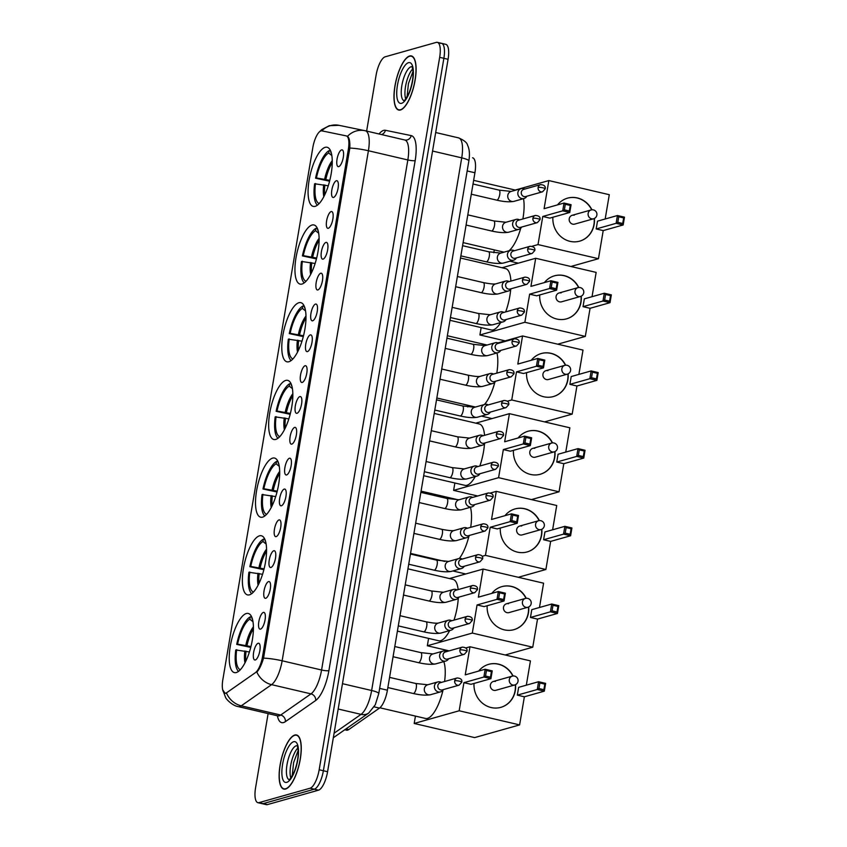 <?xml version="1.0" encoding="UTF-8"?>
<svg xmlns="http://www.w3.org/2000/svg" width="847" height="847" viewBox="0 0 847 847"><rect width="100%" height="100%" fill="white"/><g stroke="black" fill="none" stroke-linecap="round" stroke-linejoin="round"><path stroke-width="1.27" d="M288.901 361.733A30.365 10.185 -76.8 0 0 304.401 331.833A30.365 10.185 -76.8 0 0 300.801 302.654A30.365 10.185 -76.8 0 0 298.875 302.728A30.365 10.185 -76.8 0 0 283.374 332.627A30.365 10.185 -76.8 0 0 286.974 361.807A30.365 10.185 -76.8 0 0 288.901 361.733M249.473 594.827A30.365 10.185 -76.8 0 0 264.973 564.928A30.365 10.185 -76.8 0 0 261.374 535.759A30.365 10.185 -76.8 0 0 259.457 535.833A30.365 10.185 -76.8 0 0 243.957 565.722A30.365 10.185 -76.8 0 0 247.546 594.901A30.365 10.185 -76.8 0 0 249.473 594.827M262.612 517.125A30.365 10.185 -76.8 0 0 278.112 487.237A30.365 10.185 -76.8 0 0 274.523 458.058A30.365 10.185 -76.8 0 0 272.596 458.132A30.365 10.185 -76.8 0 0 257.096 488.02A30.365 10.185 -76.8 0 0 260.696 517.199A30.365 10.185 -76.8 0 0 262.612 517.125M275.762 439.424A30.365 10.185 -76.8 0 0 291.262 409.535A30.365 10.185 -76.8 0 0 287.662 380.356A30.365 10.185 -76.8 0 0 285.735 380.43A30.365 10.185 -76.8 0 0 270.235 410.329A30.365 10.185 -76.8 0 0 273.835 439.498A30.365 10.185 -76.8 0 0 275.762 439.424M302.04 284.031A30.365 10.185 -76.8 0 0 317.54 254.132A30.365 10.185 -76.8 0 0 313.941 224.963A30.365 10.185 -76.8 0 0 312.024 225.037A30.365 10.185 -76.8 0 0 296.524 254.926A30.365 10.185 -76.8 0 0 300.113 284.105A30.365 10.185 -76.8 0 0 302.04 284.031M315.179 206.329A30.365 10.185 -76.8 0 0 330.679 176.441A30.365 10.185 -76.8 0 0 327.09 147.262A30.365 10.185 -76.8 0 0 325.163 147.336A30.365 10.185 -76.8 0 0 309.663 177.224A30.365 10.185 -76.8 0 0 313.263 206.403A30.365 10.185 -76.8 0 0 315.179 206.329M236.334 672.529A30.365 10.185 -76.8 0 0 251.834 642.629A30.365 10.185 -76.8 0 0 248.235 613.45A30.365 10.185 -76.8 0 0 246.308 613.524A30.365 10.185 -76.8 0 0 230.808 643.424A30.365 10.185 -76.8 0 0 234.407 672.603A30.365 10.185 -76.8 0 0 236.334 672.529M263.353 612.423A8.597 2.88 103.2 0 1 264.455 612.741A8.597 2.88 103.2 0 1 264.751 621.433A8.597 2.88 103.2 0 1 260.632 629.088A8.597 2.88 103.2 0 1 260.537 629.12A8.597 2.88 103.2 0 1 258.833 621.656A8.597 2.88 103.2 0 1 263.353 612.423M268.573 581.593A8.597 2.88 103.2 0 1 269.674 581.9A8.597 2.88 103.2 0 1 269.971 590.592A8.597 2.88 103.2 0 1 265.852 598.257A8.597 2.88 103.2 0 1 265.746 598.289A8.597 2.88 103.2 0 1 264.042 590.825A8.597 2.88 103.2 0 1 268.573 581.593M273.793 550.762A8.597 2.88 103.2 0 1 274.883 551.069A8.597 2.88 103.2 0 1 275.18 559.761A8.597 2.88 103.2 0 1 271.061 567.426A8.597 2.88 103.2 0 1 270.966 567.458A8.597 2.88 103.2 0 1 269.261 559.983A8.597 2.88 103.2 0 1 273.793 550.762M279.002 519.92A8.597 2.88 103.2 0 1 280.103 520.238A8.597 2.88 103.2 0 1 280.399 528.93A8.597 2.88 103.2 0 1 276.281 536.585A8.597 2.88 103.2 0 1 276.175 536.617A8.597 2.88 103.2 0 1 274.47 529.153A8.597 2.88 103.2 0 1 279.002 519.92M284.221 489.09A8.597 2.88 103.2 0 1 285.323 489.397A8.597 2.88 103.2 0 1 285.608 498.089A8.597 2.88 103.2 0 1 281.49 505.754A8.597 2.88 103.2 0 1 281.395 505.786A8.597 2.88 103.2 0 1 279.69 498.311A8.597 2.88 103.2 0 1 284.221 489.09M289.43 458.248A8.597 2.88 103.2 0 1 290.532 458.566A8.597 2.88 103.2 0 1 290.828 467.258A8.597 2.88 103.2 0 1 286.71 474.913A8.597 2.88 103.2 0 1 286.614 474.955A8.597 2.88 103.2 0 1 284.91 467.48A8.597 2.88 103.2 0 1 289.43 458.248M294.65 427.417A8.597 2.88 103.2 0 1 295.751 427.735A8.597 2.88 103.2 0 1 296.048 436.427A8.597 2.88 103.2 0 1 291.929 444.082A8.597 2.88 103.2 0 1 291.823 444.114A8.597 2.88 103.2 0 1 290.119 436.65A8.597 2.88 103.2 0 1 294.65 427.417M299.859 396.587A8.597 2.88 103.2 0 1 300.96 396.894A8.597 2.88 103.2 0 1 301.257 405.586A8.597 2.88 103.2 0 1 297.138 413.251A8.597 2.88 103.2 0 1 297.043 413.283A8.597 2.88 103.2 0 1 295.338 405.808A8.597 2.88 103.2 0 1 299.859 396.587M305.079 365.745A8.597 2.88 103.2 0 1 306.18 366.063A8.597 2.88 103.2 0 1 306.476 374.755A8.597 2.88 103.2 0 1 302.358 382.41A8.597 2.88 103.2 0 1 302.252 382.442A8.597 2.88 103.2 0 1 300.547 374.977A8.597 2.88 103.2 0 1 305.079 365.745M310.298 334.914A8.597 2.88 103.2 0 1 311.389 335.221A8.597 2.88 103.2 0 1 311.685 343.914A8.597 2.88 103.2 0 1 307.567 351.579A8.597 2.88 103.2 0 1 307.472 351.611A8.597 2.88 103.2 0 1 305.767 344.147A8.597 2.88 103.2 0 1 310.298 334.914M315.508 304.084A8.597 2.88 103.2 0 1 316.609 304.391A8.597 2.88 103.2 0 1 316.905 313.083A8.597 2.88 103.2 0 1 312.787 320.748A8.597 2.88 103.2 0 1 312.681 320.78A8.597 2.88 103.2 0 1 310.976 313.305A8.597 2.88 103.2 0 1 315.508 304.084M320.727 273.242A8.597 2.88 103.2 0 1 321.828 273.56A8.597 2.88 103.2 0 1 322.125 282.252A8.597 2.88 103.2 0 1 318.006 289.907A8.597 2.88 103.2 0 1 317.9 289.939A8.597 2.88 103.2 0 1 316.196 282.475A8.597 2.88 103.2 0 1 320.727 273.242M325.936 242.411A8.597 2.88 103.2 0 1 327.037 242.718A8.597 2.88 103.2 0 1 327.334 251.411A8.597 2.88 103.2 0 1 323.215 259.076A8.597 2.88 103.2 0 1 323.12 259.108A8.597 2.88 103.2 0 1 321.415 251.633A8.597 2.88 103.2 0 1 325.936 242.411M331.156 211.57A8.597 2.88 103.2 0 1 332.257 211.888A8.597 2.88 103.2 0 1 332.553 220.58A8.597 2.88 103.2 0 1 328.435 228.235A8.597 2.88 103.2 0 1 328.329 228.277A8.597 2.88 103.2 0 1 326.624 220.802A8.597 2.88 103.2 0 1 331.156 211.57M336.375 180.739A8.597 2.88 103.2 0 1 337.466 181.057A8.597 2.88 103.2 0 1 337.762 189.749A8.597 2.88 103.2 0 1 333.644 197.404A8.597 2.88 103.2 0 1 333.549 197.436A8.597 2.88 103.2 0 1 331.844 189.972A8.597 2.88 103.2 0 1 336.375 180.739M341.585 149.908A8.597 2.88 103.2 0 1 342.686 150.215A8.597 2.88 103.2 0 1 342.982 158.908A8.597 2.88 103.2 0 1 338.864 166.573A8.597 2.88 103.2 0 1 338.758 166.605A8.597 2.88 103.2 0 1 337.053 159.13A8.597 2.88 103.2 0 1 341.585 149.908M258.144 643.265A8.597 2.88 103.2 0 1 259.246 643.572A8.597 2.88 103.2 0 1 259.542 652.264A8.597 2.88 103.2 0 1 255.423 659.929A8.597 2.88 103.2 0 1 255.318 659.961A8.597 2.88 103.2 0 1 253.613 652.486A8.597 2.88 103.2 0 1 258.144 643.265M472.605 157.786L472.552 157.775A17.194 5.77 103.2 0 1 472.605 157.786A17.194 5.77 103.2 0 1 474.923 172.767L387.407 690.199A17.194 5.77 103.2 0 1 379.477 708.092L348.731 729.574A17.194 5.77 103.2 0 1 347.609 730.135A17.194 5.77 103.2 0 1 346.518 730.178L344.761 729.765M226.922 692.56A15.468 5.188 103.2 0 1 225.916 693.068A15.468 5.188 103.2 0 1 224.931 693.1A15.468 5.188 103.2 0 1 222.846 679.622L312.839 147.526A15.468 5.188 103.2 0 1 321.934 130.872L346.211 135.88A15.468 5.188 103.2 0 1 346.254 135.891A15.468 5.188 103.2 0 1 348.35 149.368L262.559 656.541A15.468 5.188 103.2 0 1 255.423 672.645L226.922 692.56M285.63 789.023A27.792 9.328 -76.8 0 0 299.817 761.665A27.792 9.328 -76.8 0 0 296.524 734.974A27.792 9.328 -76.8 0 0 294.767 735.037A27.792 9.328 -76.8 0 0 280.579 762.395A27.792 9.328 -76.8 0 0 283.872 789.097A27.792 9.328 -76.8 0 0 285.63 789.023M400.483 109.994A27.792 9.328 -76.8 0 0 414.659 82.635A27.792 9.328 -76.8 0 0 411.377 55.944A27.792 9.328 -76.8 0 0 409.609 56.008A27.792 9.328 -76.8 0 0 395.433 83.366A27.792 9.328 -76.8 0 0 398.725 110.057A27.792 9.328 -76.8 0 0 400.483 109.994M321.828 130.851A20.053 18.888 -78.3 0 1 338.991 125.324L365.322 130.766A22.922 7.687 103.2 0 0 365.258 130.756A20.053 18.888 -78.3 0 0 364.803 130.66A20.053 18.888 -78.3 0 0 347.482 136.356C349.292 137.563 350.076 141.47 349.822 148.077A20.053 3.441 9.6 0 1 368.413 150.745L282.146 660.787A22.922 7.687 103.2 0 1 271.569 684.651L241.279 705.826A20.053 17.692 -124.9 0 1 226.541 693.185L225.037 693.28L222.697 689.807L225.63 697.526C225.905 698.786 232.163 705.752 238.325 706.62L277.742 715.842A22.922 7.687 -76.8 0 0 279.203 715.789A22.922 7.687 -76.8 0 0 280.696 715.037L310.997 693.873A22.922 7.687 -76.8 0 0 321.574 670.009L407.841 159.956A22.922 7.687 -76.8 0 0 404.739 139.988A22.922 7.687 -76.8 0 0 404.675 139.967L365.385 130.787M268.118 713.587L255.582 787.71A17.194 5.77 -76.8 0 0 257.901 802.681L262.104 803.665A17.194 5.77 -76.8 0 0 263.195 803.623L314.311 789.192A17.194 5.77 -76.8 0 0 323.374 770.738L443.87 58.316A17.194 5.77 -76.8 0 0 441.552 43.335A17.194 5.77 -76.8 0 0 440.461 43.377M349.822 148.077L263.544 658.13C261.575 664.736 259.351 669.384 256.863 672.084A20.053 17.692 -124.9 0 0 271.569 684.651L310.997 693.873A5.728 5.061 55.1 0 1 315.687 700.48L285.386 721.644A28.65 9.613 103.2 0 1 277.393 715.757M257.901 802.681A17.194 5.77 -76.8 0 0 258.991 802.638L310.108 788.218A17.194 5.77 -76.8 0 0 319.171 769.754L439.667 57.331A17.194 5.77 -76.8 0 0 437.338 42.35A17.194 5.77 -76.8 0 0 436.258 42.392L385.131 56.823A17.194 5.77 -76.8 0 0 376.079 75.277L366.635 131.084M318.514 790.177A17.194 5.77 -76.8 0 0 327.577 771.723L448.074 59.29A17.194 5.77 -76.8 0 0 445.755 44.319L441.552 43.335A17.194 5.77 -76.8 0 1 443.87 58.316L323.374 770.738A17.194 5.77 -76.8 0 1 314.311 789.192L263.195 803.623A17.194 5.77 -76.8 0 1 262.104 803.665L266.307 804.65A17.194 5.77 -76.8 0 0 267.398 804.608L318.514 790.177L310.108 788.218M294.714 735.312A27.506 9.222 -76.8 0 0 280.675 762.395A27.506 9.222 -76.8 0 0 283.936 788.811A27.506 9.222 -76.8 0 0 285.683 788.748A27.506 9.222 -76.8 0 0 299.711 761.675A27.506 9.222 -76.8 0 0 296.461 735.249A27.506 9.222 -76.8 0 0 294.714 735.312M409.567 56.283A27.506 9.222 -76.8 0 0 395.528 83.355A27.506 9.222 -76.8 0 0 398.789 109.782A27.506 9.222 -76.8 0 0 400.525 109.718A27.506 9.222 -76.8 0 0 414.564 82.646A27.506 9.222 -76.8 0 0 411.303 56.22A27.506 9.222 -76.8 0 0 409.567 56.283M250.733 647.404L236.715 644.387A28.65 9.613 -76.8 0 1 250.225 616.86L251.792 617.23M379.88 707.785L425.533 718.457A31.519 10.577 -76.8 0 0 427.523 718.372A31.519 10.577 -76.8 0 0 442.992 690.199M250.225 616.86L249.823 619.21A26.246 8.798 -76.8 0 0 237.584 644.144L236.715 644.387M252.29 618.649A26.246 8.798 -76.8 0 0 251.898 618.628L252.035 617.865M237.584 644.144L250.956 646.557M252.967 621.719L249.823 619.21M444.59 681.507A31.519 10.577 -76.8 0 0 443.796 661.602M249.42 651.978L235.773 649.956A28.65 9.613 -76.8 0 0 238.558 671.375M236.652 649.713A26.246 8.798 -76.8 0 0 240.347 669.733M478.682 671.078A22.35 20.699 -105.8 0 1 488.73 664.323A22.35 20.699 -105.8 0 1 513.091 675.991M515.537 684.662A22.35 20.699 -105.8 0 1 515.304 690.623A22.35 20.699 -105.8 0 1 500.873 707.34A22.35 20.699 -105.8 0 1 474.024 683.444M524.367 696.795L517.326 695.143L518.639 687.351L538.586 681.719L545.637 683.37L544.314 691.163L524.367 696.795L519.613 724.905L474.648 737.599L414.194 723.465L415.443 716.096M465.808 647.944L469.99 646.759L530.434 660.893L526.326 685.181M545.637 683.37L544.812 684.122L543.869 689.691L544.314 691.163L537.273 689.511L517.326 695.143M469.99 646.759L465.236 674.868L485.183 669.236L492.234 670.888L490.911 678.68L483.87 677.028L485.183 669.236L486.464 670.485L491.408 671.639L492.234 670.888M519.613 724.905L459.169 710.771L463.923 682.661L470.964 684.312L490.911 678.68L490.466 677.198L491.408 671.639M459.169 710.771L414.194 723.465M543.869 689.691L538.925 688.526L537.273 689.511L538.586 681.719L539.867 682.968L538.925 688.526M544.812 684.122L539.867 682.968M463.923 682.661L483.87 677.028L485.522 676.044L486.464 670.485M485.522 676.044L490.466 677.198M495.347 681.443A4.584 4.246 74.2 0 0 490.328 685.975A4.584 4.246 74.2 0 0 495.844 690.305L514.754 684.969A4.584 4.246 -105.8 0 1 509.301 679.569A4.584 4.246 -105.8 0 1 512.255 676.139L493.346 681.475M488.624 664.355A22.35 20.699 -105.8 0 1 498.269 664.186A22.35 20.699 -105.8 0 1 512.869 676.012M515.336 684.757A22.35 20.699 -105.8 0 1 500.768 707.372M263.883 569.703L249.854 566.696A28.65 9.613 -76.8 0 1 263.364 539.158L264.931 539.528M397.402 631.11L438.672 640.756A31.519 10.577 -76.8 0 0 440.662 640.681A31.519 10.577 -76.8 0 0 449.683 630.57M263.364 539.158L262.962 541.508A26.246 8.798 -76.8 0 0 250.733 566.442L249.854 566.696M265.429 540.958A26.246 8.798 -76.8 0 0 265.047 540.926L265.175 540.164M250.733 566.442L264.095 568.856M266.117 544.018L262.962 541.508M454.003 620.131A31.519 10.577 -76.8 0 0 458.28 598.12M458.142 589.597A31.519 10.577 -76.8 0 0 453.018 579.38L407.936 568.835M262.559 574.287L248.912 572.254A28.65 9.613 -76.8 0 0 251.697 593.673M249.791 572.011A26.246 8.798 -76.8 0 0 253.497 592.042M491.832 593.376A22.35 20.699 -105.8 0 1 501.869 586.622A22.35 20.699 -105.8 0 1 526.231 598.289M528.676 606.96A22.35 20.699 -105.8 0 1 528.443 612.921A22.35 20.699 -105.8 0 1 514.013 629.639A22.35 20.699 -105.8 0 1 487.163 605.743M537.506 619.093L530.466 617.452L531.778 609.66L551.736 604.027L558.776 605.669L557.453 613.461L537.506 619.093L532.752 647.203L505.172 654.985M449.503 578.554L483.129 569.068L543.583 583.191L539.475 607.49M558.776 605.669L557.951 606.42L557.008 611.989L557.453 613.461L550.412 611.82L530.466 617.452M483.129 569.068L478.375 597.167L498.332 591.545L505.373 593.186L504.05 600.978L497.009 599.337L498.332 591.545L499.603 592.784L504.547 593.938L505.373 593.186M532.752 647.203L472.308 633.069L477.062 604.959L484.103 606.611L504.05 600.978L503.605 599.507L504.547 593.938M428.582 638.394L427.343 645.763L449.143 650.867M472.308 633.069L427.343 645.763M557.008 611.989L552.064 610.835L550.412 611.82L551.736 604.027L553.006 605.266L552.064 610.835M557.951 606.42L553.006 605.266M477.062 604.959L497.009 599.337L498.661 598.353L499.603 592.784M498.661 598.353L503.605 599.507M508.486 603.742A4.584 4.246 74.2 0 0 503.467 608.284A4.584 4.246 74.2 0 0 508.983 612.603L527.893 607.267A4.584 4.246 -105.8 0 1 522.44 601.868A4.584 4.246 -105.8 0 1 525.405 598.437L506.495 603.784M501.773 586.653A22.35 20.699 -105.8 0 1 511.408 586.484A22.35 20.699 -105.8 0 1 526.008 598.31M528.475 607.055A22.35 20.699 -105.8 0 1 513.907 629.67M277.022 492.001L262.994 488.994A28.65 9.613 -76.8 0 1 276.503 461.456L278.07 461.827M276.503 461.456L276.111 463.807A26.246 8.798 -76.8 0 0 263.872 488.74L262.994 488.994M278.578 463.256A26.246 8.798 -76.8 0 0 278.187 463.224L278.314 462.462M263.872 488.74L277.234 491.154M279.256 466.326L276.111 463.807M459.339 558.469A31.519 10.577 -76.8 0 0 468.931 536.193M470.699 527.321A31.519 10.577 -76.8 0 0 470.424 507.268M275.699 496.586L262.051 494.563A28.65 9.613 -76.8 0 0 264.836 515.971M262.93 494.309A26.246 8.798 -76.8 0 0 266.636 514.341M504.971 515.675A22.35 20.699 -105.8 0 1 515.018 508.931A22.35 20.699 -105.8 0 1 539.37 520.587M541.826 529.259A22.35 20.699 -105.8 0 1 541.582 535.23A22.35 20.699 -105.8 0 1 527.152 551.937A22.35 20.699 -105.8 0 1 500.312 528.052M550.645 541.392L543.605 539.751L544.928 531.958L564.875 526.326L571.916 527.967L570.603 535.759L550.645 541.392L545.892 569.502L518.311 577.283M490.508 492.996L496.278 491.366L556.723 505.5L552.615 529.788M571.916 527.967L571.09 528.719L570.147 534.288L570.603 535.759L563.551 534.118L543.605 539.751M496.278 491.366L491.525 519.476L511.472 513.843L518.512 515.484L517.199 523.277L510.148 521.636L511.472 513.843L512.753 515.082L517.686 516.236L518.512 515.484M545.892 569.502L485.447 555.367L490.201 527.268L497.242 528.909L517.199 523.277L516.744 521.805L517.686 516.236M452.849 570.952L465.744 573.97M485.447 555.367L482.165 556.299M570.147 534.288L565.214 533.134L563.551 534.118L564.875 526.326L566.156 527.565L565.214 533.134M571.09 528.719L566.156 527.565M490.201 527.268L510.148 521.636L511.81 520.651L512.753 515.082M511.81 520.651L516.744 521.805M521.636 526.04A4.584 4.246 74.2 0 0 516.617 530.582A4.584 4.246 74.2 0 0 522.123 534.902L541.032 529.566A4.584 4.246 -105.8 0 1 535.579 524.177A4.584 4.246 -105.8 0 1 538.544 520.746L519.635 526.082M514.912 508.962A22.35 20.699 -105.8 0 1 524.547 508.782A22.35 20.699 -105.8 0 1 539.147 520.619M541.614 529.354A22.35 20.699 -105.8 0 1 527.056 551.969M290.161 414.299L276.133 411.293A28.65 9.613 -76.8 0 1 289.653 383.765L291.209 384.125M423.68 475.707L464.95 485.352A31.519 10.577 -76.8 0 0 466.951 485.278A31.519 10.577 -76.8 0 0 475.231 476.554M289.653 383.765L289.25 386.116A26.246 8.798 -76.8 0 0 277.011 411.049L276.133 411.293M291.717 385.554A26.246 8.798 -76.8 0 0 291.326 385.523L291.453 384.76M277.011 411.049L290.373 413.452M292.395 388.625L289.25 386.116M479.847 466.019A31.519 10.577 -76.8 0 0 484.495 443.786M484.537 435.337A31.519 10.577 -76.8 0 0 479.296 423.976L434.215 413.442M288.848 418.884L275.19 416.862A28.65 9.613 -76.8 0 0 277.975 438.27M276.069 416.608A26.246 8.798 -76.8 0 0 279.775 436.639M518.11 437.973A22.35 20.699 -105.8 0 1 528.157 431.229A22.35 20.699 -105.8 0 1 552.519 442.886M554.965 451.567A22.35 20.699 -105.8 0 1 554.721 457.528A22.35 20.699 -105.8 0 1 540.301 474.246A22.35 20.699 -105.8 0 1 513.451 450.35M563.795 463.701L556.744 462.049L558.067 454.257L578.014 448.624L585.055 450.276L583.742 458.068L563.795 463.701L559.041 491.8L531.461 499.592M475.792 423.161L509.418 413.664L569.862 427.799L565.754 452.086M585.055 450.276L584.239 451.028L583.297 456.586L583.742 458.068L576.701 456.417L556.744 462.049M509.418 413.664L504.664 441.774L524.611 436.141L531.651 437.793L530.338 445.586L523.298 443.934L524.611 436.141L525.892 437.38L530.836 438.534L531.651 437.793M559.041 491.8L498.587 477.676L503.34 449.566L510.392 451.207L530.338 445.586L529.894 444.103L530.836 438.534M454.871 483.002L453.621 490.371L477.687 495.993M498.587 477.676L453.621 490.371M583.297 456.586L578.353 455.432L576.701 456.417L578.014 448.624L579.295 449.863L578.353 455.432M584.239 451.028L579.295 449.863M503.34 449.566L523.298 443.934L524.949 442.949L525.892 437.38M524.949 442.949L529.894 444.103M534.775 448.338A4.584 4.246 74.2 0 0 529.756 452.88A4.584 4.246 74.2 0 0 535.262 457.2L554.171 451.864A4.584 4.246 -105.8 0 1 548.729 446.475A4.584 4.246 -105.8 0 1 551.683 443.045L532.774 448.381M528.052 431.261A22.35 20.699 -105.8 0 1 537.686 431.091A22.35 20.699 -105.8 0 1 552.286 442.917M554.753 451.663A22.35 20.699 -105.8 0 1 540.195 474.267M303.3 336.608L289.282 333.591A28.65 9.613 -76.8 0 1 302.792 306.063L304.359 306.423M302.792 306.063L302.39 308.414A26.246 8.798 -76.8 0 0 290.161 333.347L289.282 333.591M304.856 307.853A26.246 8.798 -76.8 0 0 304.475 307.832L304.602 307.069M290.161 333.347L303.522 335.761M305.534 310.923L302.39 308.414M484.42 404.517A31.519 10.577 -76.8 0 0 494.86 382.198M496.797 373.146A31.519 10.577 -76.8 0 0 496.988 352.955M301.987 341.182L288.34 339.16A28.65 9.613 -76.8 0 0 291.124 360.578M289.219 338.916A26.246 8.798 -76.8 0 0 292.914 358.937M531.249 360.282A22.35 20.699 -105.8 0 1 541.297 353.527A22.35 20.699 -105.8 0 1 565.658 365.195M568.104 373.866A22.35 20.699 -105.8 0 1 567.871 379.827A22.35 20.699 -105.8 0 1 553.44 396.544A22.35 20.699 -105.8 0 1 526.59 372.648M576.934 385.999L569.893 384.347L571.206 376.555L591.153 370.922L598.204 372.574L596.881 380.367L576.934 385.999L572.18 414.109L544.6 421.891M498.004 342.897L522.557 335.963L583.001 350.097L578.893 374.385M598.204 372.574L597.379 373.326L596.436 378.895L596.881 380.367L589.84 378.715L569.893 384.347M522.557 335.963L517.803 364.072L537.75 358.44L544.801 360.091L543.478 367.884L536.437 366.232L537.75 358.44L539.031 359.689L543.975 360.843L544.801 360.091M572.18 414.109L511.736 399.975L516.49 371.865L523.531 373.516L543.478 367.884L543.033 366.402L543.975 360.843M468.01 405.3L467.735 406.899M481.392 416.089L492.033 418.577M511.736 399.975L507.438 401.192M596.436 378.895L591.492 377.73L589.84 378.715L591.153 370.922L592.434 372.172L591.492 377.73M597.379 373.326L592.434 372.172M516.49 371.865L536.437 366.232L538.089 365.248L539.031 359.689M538.089 365.248L543.033 366.402M547.914 370.647A4.584 4.246 74.2 0 0 542.895 375.179A4.584 4.246 74.2 0 0 548.411 379.509L567.321 374.173A4.584 4.246 -105.8 0 1 561.868 368.773A4.584 4.246 -105.8 0 1 564.822 365.343L545.913 370.679M541.191 353.559A22.35 20.699 -105.8 0 1 550.836 353.39A22.35 20.699 -105.8 0 1 565.436 365.216M567.903 373.961A22.35 20.699 -105.8 0 1 553.335 396.576M316.45 258.907L302.421 255.9A28.65 9.613 -76.8 0 1 315.931 228.362L317.498 228.732M449.969 320.314L491.239 329.959A31.519 10.577 -76.8 0 0 493.229 329.885A31.519 10.577 -76.8 0 0 500.693 322.548M315.931 228.362L315.539 230.712A26.246 8.798 -76.8 0 0 303.3 255.646L302.421 255.9M317.996 230.162A26.246 8.798 -76.8 0 0 317.614 230.13L317.741 229.368M303.3 255.646L316.662 258.06M318.684 233.221L315.539 230.712M505.67 311.918A31.519 10.577 -76.8 0 0 510.688 289.473M510.889 281.077A31.519 10.577 -76.8 0 0 505.585 268.584L460.503 258.039M315.126 263.491L301.479 261.458A28.65 9.613 -76.8 0 0 304.264 282.877M302.358 261.215A26.246 8.798 -76.8 0 0 306.063 281.246M544.399 282.58A22.35 20.699 -105.8 0 1 554.436 275.826A22.35 20.699 -105.8 0 1 578.797 287.493M581.243 296.164A22.35 20.699 -105.8 0 1 581.01 302.125A22.35 20.699 -105.8 0 1 566.579 318.843A22.35 20.699 -105.8 0 1 539.73 294.947M590.073 308.297L583.032 306.656L584.345 298.864L604.303 293.231L611.343 294.872L610.02 302.665L590.073 308.297L585.319 336.407L557.739 344.189M502.07 267.758L535.696 258.271L596.15 272.395L592.042 296.694M611.343 294.872L610.518 295.624L609.575 301.193L610.02 302.665L602.979 301.024L583.032 306.656M535.696 258.271L530.942 286.371L550.899 280.749L557.94 282.39L556.617 290.182L549.576 288.541L550.899 280.749L552.17 281.987L557.114 283.142L557.94 282.39M585.319 336.407L524.875 322.273L529.629 294.163L536.67 295.815L556.617 290.182L556.172 288.711L557.114 283.142M481.149 327.598L479.91 334.967L505.172 340.875M524.875 322.273L479.91 334.967M609.575 301.193L604.631 300.039L602.979 301.024L604.303 293.231L605.573 294.47L604.631 300.039M610.518 295.624L605.573 294.47M529.629 294.163L549.576 288.541L551.228 287.557L552.17 281.987M551.228 287.557L556.172 288.711M561.053 292.946A4.584 4.246 74.2 0 0 556.034 297.488A4.584 4.246 74.2 0 0 561.55 301.807L580.46 296.471A4.584 4.246 -105.8 0 1 575.007 291.072A4.584 4.246 -105.8 0 1 577.972 287.641L559.062 292.988M554.34 275.857A22.35 20.699 -105.8 0 1 563.975 275.688A22.35 20.699 -105.8 0 1 578.575 287.514M581.042 296.259A22.35 20.699 -105.8 0 1 566.474 318.874M329.589 181.205L315.56 178.198A28.65 9.613 -76.8 0 1 329.07 150.66L330.637 151.031M329.07 150.66L328.678 153.011A26.246 8.798 -76.8 0 0 316.439 177.944L315.56 178.198M331.145 152.46A26.246 8.798 -76.8 0 0 330.753 152.428L330.881 151.666M316.439 177.944L329.801 180.358M331.823 155.53L328.678 153.011M508.941 250.776A31.519 10.577 -76.8 0 0 520.746 228.214M522.874 218.971A31.519 10.577 -76.8 0 0 523.51 198.664M328.265 185.789L314.618 183.767A28.65 9.613 -76.8 0 0 317.403 205.175M315.497 183.513A26.246 8.798 -76.8 0 0 319.203 203.545M557.538 204.879A22.35 20.699 -105.8 0 1 567.585 198.134A22.35 20.699 -105.8 0 1 591.937 209.791M594.393 218.462A22.35 20.699 -105.8 0 1 594.149 224.434A22.35 20.699 -105.8 0 1 579.719 241.141A22.35 20.699 -105.8 0 1 552.879 217.256M603.212 230.596L596.172 228.955L597.495 221.162L617.442 215.53L624.483 217.171L623.17 224.963L603.212 230.596L598.458 258.706L570.878 266.487M515.209 190.067L548.845 180.57L609.289 194.704L605.182 218.992M624.483 217.171L623.657 217.923L622.714 223.492L623.17 224.963L616.118 223.322L596.172 228.955M548.845 180.57L544.092 208.68L564.038 203.047L571.079 204.688L569.766 212.481L562.715 210.839L564.038 203.047L565.32 204.286L570.253 205.44L571.079 204.688M598.458 258.706L538.014 244.571L542.768 216.472L549.809 218.113L569.766 212.481L569.311 211.009L570.253 205.44M494.299 249.897L493.812 252.734M509.936 261.215L518.311 263.173M538.014 244.571L532.043 246.265M622.714 223.492L617.781 222.338L616.118 223.322L617.442 215.53L618.723 216.768L617.781 222.338M623.657 217.923L618.723 216.768M542.768 216.472L562.715 210.839L564.377 209.855L565.32 204.286M564.377 209.855L569.311 211.009M574.202 215.244A4.584 4.246 74.2 0 0 569.184 219.786A4.584 4.246 74.2 0 0 574.689 224.106L593.599 218.77A4.584 4.246 -105.8 0 1 588.146 213.38A4.584 4.246 -105.8 0 1 591.111 209.95L572.201 215.286M567.479 198.166A22.35 20.699 -105.8 0 1 577.114 197.986A22.35 20.699 -105.8 0 1 591.714 209.823M594.181 218.558A22.35 20.699 -105.8 0 1 579.623 241.173M441.393 682.417L440.906 682.195A5.156 4.775 74.2 0 0 434.458 685.795A5.156 4.775 74.2 0 0 443.119 690.019L443.415 689.585M454.701 680.766A3.727 3.452 74.2 0 1 457.105 677.981L440.249 682.735A3.727 3.452 74.2 0 0 440.652 689.934A3.727 3.452 74.2 0 0 442.272 689.903L459.127 685.149L461.784 682.184A3.727 0.635 9.6 0 0 459.466 681.179A3.727 0.635 -170.4 0 0 454.701 680.766A3.727 3.452 74.2 0 0 459.127 685.149M446.602 651.576L446.115 651.354A5.156 4.775 74.2 0 0 439.667 654.964A5.156 4.775 74.2 0 0 448.328 659.188L448.635 658.744M459.91 649.924A3.727 3.452 74.2 0 1 462.314 647.14L445.469 651.904A3.727 3.452 74.2 0 0 445.861 659.104A3.727 3.452 74.2 0 0 447.491 659.072L464.347 654.308L467.004 651.343A3.727 0.635 9.6 0 0 464.685 650.348A3.727 0.635 -170.4 0 0 459.91 649.924A3.727 3.452 74.2 0 0 464.347 654.308M451.822 620.745L451.335 620.523A5.156 4.775 74.2 0 0 444.887 624.133A5.156 4.775 74.2 0 0 453.547 628.358L453.844 627.913M465.13 619.093A3.727 3.452 74.2 0 1 467.533 616.309L450.678 621.063A3.727 3.452 74.2 0 0 451.08 628.262A3.727 3.452 74.2 0 0 452.7 628.23L469.556 623.477L472.213 620.512A3.727 0.635 9.6 0 0 469.894 619.506A3.727 0.635 -170.4 0 0 465.13 619.093A3.727 3.452 74.2 0 0 469.556 623.477M457.041 589.904L456.554 589.692A5.156 4.775 74.2 0 0 450.096 593.292A5.156 4.775 74.2 0 0 458.756 597.516L459.063 597.082M470.35 588.263A3.727 3.452 74.2 0 1 472.753 585.478L455.898 590.232A3.727 3.452 74.2 0 0 456.3 597.431A3.727 3.452 74.2 0 0 457.92 597.4L474.775 592.646L477.433 589.681A3.727 0.635 9.6 0 0 475.114 588.676A3.727 0.635 -170.4 0 0 470.35 588.263A3.727 3.452 74.2 0 0 474.775 592.646M462.25 559.073L461.763 558.851A5.156 4.775 74.2 0 0 455.315 562.461A5.156 4.775 74.2 0 0 463.976 566.685L464.272 566.241M475.559 557.421A3.727 3.452 74.2 0 1 477.962 554.637L461.107 559.391A3.727 3.452 74.2 0 0 461.509 566.601A3.727 3.452 74.2 0 0 463.14 566.569L479.984 561.805L482.652 558.84A3.727 0.635 9.6 0 0 480.323 557.845A3.727 0.635 -170.4 0 0 475.559 557.421A3.727 3.452 74.2 0 0 479.984 561.805M467.47 528.242L466.983 528.02A5.156 4.775 74.2 0 0 460.535 531.63A5.156 4.775 74.2 0 0 469.196 535.855L469.492 535.41M480.778 526.59A3.727 3.452 74.2 0 1 483.182 523.806L466.326 528.56A3.727 3.452 74.2 0 0 466.729 535.759A3.727 3.452 74.2 0 0 468.349 535.728L485.204 530.974L487.861 528.009A3.727 0.635 9.6 0 0 485.543 527.003A3.727 0.635 -170.4 0 0 480.778 526.59A3.727 3.452 74.2 0 0 485.204 530.974M472.679 497.401L472.192 497.189A5.156 4.775 74.2 0 0 465.744 500.789A5.156 4.775 74.2 0 0 474.405 505.013L474.712 504.568M485.987 495.76A3.727 3.452 74.2 0 1 488.391 492.965L471.546 497.729A3.727 3.452 74.2 0 0 471.938 504.928A3.727 3.452 74.2 0 0 473.568 504.897L490.424 500.143L493.081 497.178A3.727 0.635 9.6 0 0 490.762 496.173A3.727 0.635 -170.4 0 0 485.987 495.76A3.727 3.452 74.2 0 0 490.424 500.143M477.899 466.57L477.412 466.348A5.156 4.775 74.2 0 0 470.964 469.958A5.156 4.775 74.2 0 0 479.624 474.182L479.921 473.738M491.207 464.918A3.727 3.452 74.2 0 1 493.61 462.134L476.755 466.888A3.727 3.452 74.2 0 0 477.157 474.098A3.727 3.452 74.2 0 0 478.777 474.055L495.633 469.302L498.29 466.337A3.727 0.635 9.6 0 0 495.971 465.342A3.727 0.635 -170.4 0 0 491.207 464.918A3.727 3.452 74.2 0 0 495.633 469.302M483.118 435.739L482.631 435.517A5.156 4.775 74.2 0 0 476.173 439.117A5.156 4.775 74.2 0 0 484.833 443.341L485.14 442.907M496.416 434.088A3.727 3.452 74.2 0 1 498.83 431.303L481.975 436.057A3.727 3.452 74.2 0 0 482.377 443.256A3.727 3.452 74.2 0 0 483.997 443.225L500.852 438.471L503.51 435.506A3.727 0.635 9.6 0 0 501.191 434.5A3.727 0.635 -170.4 0 0 496.416 434.088A3.727 3.452 74.2 0 0 500.852 438.471M488.327 404.898L487.84 404.675A5.156 4.775 74.2 0 0 481.392 408.286A5.156 4.775 74.2 0 0 490.053 412.51L490.349 412.066M501.636 403.246A3.727 3.452 74.2 0 1 504.039 400.462L487.184 405.226A3.727 3.452 74.2 0 0 487.586 412.425A3.727 3.452 74.2 0 0 489.217 412.394L506.061 407.629L508.729 404.675A3.727 0.635 9.6 0 0 506.4 403.67A3.727 0.635 -170.4 0 0 501.636 403.246A3.727 3.452 74.2 0 0 506.061 407.629M493.547 374.067L493.06 373.845A5.156 4.775 74.2 0 0 486.612 377.455A5.156 4.775 74.2 0 0 495.273 381.679L495.569 381.235M506.855 372.415A3.727 3.452 74.2 0 1 509.259 369.631L492.403 374.385A3.727 3.452 74.2 0 0 492.806 381.584A3.727 3.452 74.2 0 0 494.426 381.552L511.281 376.799L513.938 373.834A3.727 0.635 9.6 0 0 511.62 372.828A3.727 0.635 -170.4 0 0 506.855 372.415A3.727 3.452 74.2 0 0 511.281 376.799M498.756 343.226L498.269 343.014A5.156 4.775 74.2 0 0 491.821 346.614A5.156 4.775 74.2 0 0 500.482 350.838L500.778 350.404M512.064 341.585A3.727 3.452 74.2 0 1 514.468 338.8L497.623 343.554A3.727 3.452 74.2 0 0 498.015 350.753A3.727 3.452 74.2 0 0 499.645 350.722L516.501 345.968L519.158 343.003A3.727 0.635 9.6 0 0 516.839 341.997A3.727 0.635 -170.4 0 0 512.064 341.585A3.727 3.452 74.2 0 0 516.501 345.968M503.976 312.395L503.489 312.172A5.156 4.775 74.2 0 0 497.041 315.783A5.156 4.775 74.2 0 0 505.701 320.007L505.998 319.563M517.284 310.743A3.727 3.452 74.2 0 1 519.687 307.959L502.832 312.712A3.727 3.452 74.2 0 0 503.234 319.922A3.727 3.452 74.2 0 0 504.854 319.891L521.71 315.126L524.367 312.162A3.727 0.635 9.6 0 0 522.048 311.167A3.727 0.635 -170.4 0 0 517.284 310.743A3.727 3.452 74.2 0 0 521.71 315.126M509.195 281.564L508.708 281.342A5.156 4.775 74.2 0 0 502.25 284.952A5.156 4.775 74.2 0 0 510.91 289.176L511.217 288.732M522.493 279.912A3.727 3.452 74.2 0 1 524.907 277.128L508.052 281.882A3.727 3.452 74.2 0 0 508.454 289.081A3.727 3.452 74.2 0 0 510.074 289.049L526.929 284.296L529.587 281.331A3.727 0.635 9.6 0 0 527.268 280.325A3.727 0.635 -170.4 0 0 522.493 279.912A3.727 3.452 74.2 0 0 526.929 284.296M514.404 250.723L513.917 250.511A5.156 4.775 74.2 0 0 507.469 254.111A5.156 4.775 74.2 0 0 516.13 258.335L516.426 257.89M527.713 249.082A3.727 3.452 74.2 0 1 530.116 246.286L513.261 251.051A3.727 3.452 74.2 0 0 513.663 258.25A3.727 3.452 74.2 0 0 515.294 258.219L532.138 253.465L534.806 250.5A3.727 0.635 9.6 0 0 532.477 249.494A3.727 0.635 -170.4 0 0 527.713 249.082A3.727 3.452 74.2 0 0 532.138 253.465M519.624 219.892L519.137 219.669A5.156 4.775 74.2 0 0 512.679 223.28A5.156 4.775 74.2 0 0 521.339 227.504L521.646 227.06M532.932 218.24A3.727 3.452 74.2 0 1 535.336 215.456L518.48 220.209A3.727 3.452 74.2 0 0 518.883 227.42A3.727 3.452 74.2 0 0 520.503 227.377L537.358 222.623L540.015 219.659A3.727 0.635 9.6 0 0 537.697 218.664A3.727 0.635 -170.4 0 0 532.932 218.24A3.727 3.452 74.2 0 0 537.358 222.623M524.833 189.061L524.346 188.839A5.156 4.775 74.2 0 0 517.898 192.449A5.156 4.775 74.2 0 0 526.559 196.663L526.855 196.229M538.141 187.409A3.727 3.452 74.2 0 1 540.545 184.625L523.7 189.379A3.727 3.452 74.2 0 0 524.092 196.578A3.727 3.452 74.2 0 0 525.722 196.546L542.567 191.793L545.235 188.828A3.727 0.635 9.6 0 0 542.906 187.822A3.727 0.635 -170.4 0 0 538.141 187.409A3.727 3.452 74.2 0 0 542.567 191.793M345.957 728.928L348.731 729.574M262.559 656.541L263.862 656.838M348.35 149.368L349.652 149.675M374.183 706.864L379.477 708.092M379.647 688.389L387.407 690.199M467.173 170.956L474.923 172.767M379.043 133.974A28.65 9.613 103.2 0 1 383.68 130.374A28.65 9.613 103.2 0 1 385.406 130.29L411.219 135.615A28.65 9.613 103.2 0 1 415.168 160.602L328.901 670.644A28.65 9.613 103.2 0 1 315.687 700.48M285.386 721.644A5.728 5.061 55.1 0 0 280.696 715.037L241.279 705.826A22.922 7.687 103.2 0 1 239.775 706.567A22.922 7.687 103.2 0 1 238.325 706.62M328.901 670.644A5.728 0.985 -170.4 0 1 321.574 670.009L282.146 660.787A20.053 3.441 -170.4 0 0 263.544 658.13M404.739 139.988L404.802 139.999A5.728 5.4 101.7 0 1 404.76 139.988L365.322 130.766A22.922 7.687 103.2 0 1 368.413 150.745L407.841 159.956A5.728 0.985 -170.4 0 0 415.168 160.602M258.991 802.638L267.398 804.608M319.171 769.754L327.577 771.723M439.667 57.331L448.074 59.29M404.802 139.999A5.728 5.4 101.7 0 0 411.219 135.615M381.51 134.557A5.728 5.4 101.7 0 0 385.406 130.29M334.089 733.206L361.055 714.37L338.175 709.024M378.768 693.587A11.456 1.969 -170.4 0 0 371.632 690.506L461.721 157.86A22.922 7.687 -76.8 0 0 458.619 137.892C464.135 140.295 467.11 142.72 467.523 145.144C469.482 149.136 469.926 154.408 468.857 160.941L378.768 693.587L375.285 704.789L368.752 713.005A11.456 10.111 -124.9 0 1 361.055 714.37A22.922 7.687 -76.8 0 0 371.632 690.506L342.463 683.688M458.555 137.87L435.686 132.524L458.619 137.892A22.922 7.687 -76.8 0 0 458.555 137.87M468.857 160.941A11.456 1.969 -170.4 0 0 461.721 157.86L432.552 151.041M297.858 747.996A17.469 5.855 -76.8 0 0 291.326 762.3A17.469 5.855 -76.8 0 0 290.839 778.012M297.064 745.72A17.469 5.855 -76.8 0 0 296.217 745.805A17.469 5.855 -76.8 0 0 287.387 762.618A17.469 5.855 -76.8 0 0 289.123 779.695M293.634 741.728A20.9 7.009 -76.8 0 0 282.612 764.174A20.9 7.009 -76.8 0 0 286.762 782.342A20.9 7.009 -76.8 0 0 297.773 759.897A20.9 7.009 -76.8 0 0 293.634 741.728M412.711 68.956A17.469 5.855 -76.8 0 0 406.179 83.26A17.469 5.855 -76.8 0 0 405.692 98.983M411.917 66.691A17.469 5.855 -76.8 0 0 411.07 66.775A17.469 5.855 -76.8 0 0 402.23 83.578A17.469 5.855 -76.8 0 0 403.966 100.666M408.476 62.699A20.9 7.009 -76.8 0 0 397.465 85.145A20.9 7.009 -76.8 0 0 401.616 103.302A20.9 7.009 -76.8 0 0 412.627 80.857A20.9 7.009 -76.8 0 0 408.476 62.699M253.401 626.833A22.731 7.623 -76.8 0 0 245.778 645.393M253.412 628.855A22.467 7.538 -76.8 0 0 246.996 645.626M244.847 650.962A22.731 7.623 -76.8 0 0 244.974 662.894M246.054 651.195A22.467 7.538 -76.8 0 0 245.874 661.084M266.54 549.131A22.731 7.623 -76.8 0 0 258.928 567.702M266.551 551.153A22.467 7.538 -76.8 0 0 260.135 567.935M257.986 573.26A22.731 7.623 -76.8 0 0 258.113 585.192M259.193 573.493A22.467 7.538 -76.8 0 0 259.013 583.382M279.679 471.43A22.731 7.623 -76.8 0 0 272.067 490M279.69 473.462A22.467 7.538 -76.8 0 0 273.274 490.233M271.125 495.569A22.731 7.623 -76.8 0 0 271.252 507.501M272.332 495.791A22.467 7.538 -76.8 0 0 272.152 505.691M292.829 393.739A22.731 7.623 -76.8 0 0 285.206 412.298M292.829 395.761A22.467 7.538 -76.8 0 0 286.413 412.531M284.264 417.867A22.731 7.623 -76.8 0 0 284.391 429.8M285.471 418.1A22.467 7.538 -76.8 0 0 285.301 427.989M305.968 316.037A22.731 7.623 -76.8 0 0 298.345 334.597M305.979 318.059A22.467 7.538 -76.8 0 0 299.563 334.83M297.413 340.166A22.731 7.623 -76.8 0 0 297.541 352.098M298.62 340.399A22.467 7.538 -76.8 0 0 298.44 350.287M319.107 238.335A22.731 7.623 -76.8 0 0 311.495 256.906M319.118 240.357A22.467 7.538 -76.8 0 0 312.702 257.128M310.553 262.464A22.731 7.623 -76.8 0 0 310.68 274.396M311.76 262.697A22.467 7.538 -76.8 0 0 311.58 272.586M332.246 160.634A22.731 7.623 -76.8 0 0 324.634 179.204M332.257 162.666A22.467 7.538 -76.8 0 0 325.841 179.437M323.692 184.773A22.731 7.623 -76.8 0 0 323.819 196.705M324.899 184.995A22.467 7.538 -76.8 0 0 324.719 194.895M389.578 677.367L415.591 683.455A5.156 1.726 103.2 0 1 416.226 688.262A5.156 1.726 103.2 0 1 413.569 693.481A5.156 1.726 103.2 0 1 413.241 693.492L387.852 687.563M437.783 681.941L427.682 684.789A5.156 4.775 74.2 0 0 424.315 688.971A5.156 4.775 74.2 0 0 430.488 694.72C426.189 695.546 420.44 695.133 413.241 693.492M394.787 646.536L420.811 652.614A5.156 1.726 103.2 0 1 421.446 657.42A5.156 1.726 103.2 0 1 418.789 662.65A5.156 1.726 103.2 0 1 418.46 662.661L393.072 656.721M443.002 651.11L432.902 653.958A5.156 4.775 74.2 0 0 429.524 658.13A5.156 4.775 74.2 0 0 435.697 663.889C431.398 664.715 425.66 664.302 418.46 662.661M400.006 615.695L426.02 621.783A5.156 1.726 103.2 0 1 426.666 626.589A5.156 1.726 103.2 0 1 423.998 631.809A5.156 1.726 103.2 0 1 423.669 631.82L398.281 625.891M448.211 620.269L438.111 623.127A5.156 4.775 74.2 0 0 434.744 627.299A5.156 4.775 74.2 0 0 440.916 633.048C436.618 633.874 430.869 633.471 423.669 631.82M405.226 584.864L431.239 590.941A5.156 1.726 103.2 0 1 431.875 595.759A5.156 1.726 103.2 0 1 429.217 600.978A5.156 1.726 103.2 0 1 428.889 600.989L403.5 595.049M453.431 589.438L443.33 592.286A5.156 4.775 74.2 0 0 439.953 596.468A5.156 4.775 74.2 0 0 446.136 602.217C441.838 603.043 436.089 602.63 428.889 600.989M410.435 554.033L436.449 560.111A5.156 1.726 103.2 0 1 437.094 564.917A5.156 1.726 103.2 0 1 434.426 570.147A5.156 1.726 103.2 0 1 434.109 570.158L408.709 564.218M458.64 558.607L448.55 561.455A5.156 4.775 74.2 0 0 445.173 565.627A5.156 4.775 74.2 0 0 451.345 571.376C447.047 572.212 441.298 571.799 434.109 570.158M415.655 523.192L441.668 529.28A5.156 1.726 103.2 0 1 442.303 534.086A5.156 1.726 103.2 0 1 439.646 539.306A5.156 1.726 103.2 0 1 439.318 539.317L413.929 533.388M463.86 527.766L453.759 530.624A5.156 4.775 74.2 0 0 450.392 534.796A5.156 4.775 74.2 0 0 456.565 540.545C452.266 541.371 446.517 540.968 439.318 539.317M420.864 492.361L446.888 498.438A5.156 1.726 103.2 0 1 447.523 503.256A5.156 1.726 103.2 0 1 444.866 508.475A5.156 1.726 103.2 0 1 444.537 508.486L419.149 502.546M469.079 496.935L458.979 499.783A5.156 4.775 74.2 0 0 455.601 503.954A5.156 4.775 74.2 0 0 461.774 509.714C457.475 510.54 451.726 510.127 444.537 508.486M426.083 461.53L452.097 467.608A5.156 1.726 103.2 0 1 452.732 472.414A5.156 1.726 103.2 0 1 450.075 477.634A5.156 1.726 103.2 0 1 449.746 477.655L424.358 471.715M474.288 466.104L464.188 468.952A5.156 4.775 74.2 0 0 460.821 473.124A5.156 4.775 74.2 0 0 466.993 478.873C462.695 479.698 456.946 479.296 449.746 477.655M431.303 430.689L457.316 436.777A5.156 1.726 103.2 0 1 457.952 441.583A5.156 1.726 103.2 0 1 455.294 446.803A5.156 1.726 103.2 0 1 454.966 446.814L429.577 440.885M479.508 435.263L469.407 438.111A5.156 4.775 74.2 0 0 466.03 442.293A5.156 4.775 74.2 0 0 472.213 448.042C467.915 448.868 462.166 448.455 454.966 446.814M436.512 399.858L462.526 405.935A5.156 1.726 103.2 0 1 463.171 410.742A5.156 1.726 103.2 0 1 460.503 415.972A5.156 1.726 103.2 0 1 460.186 415.983L434.786 410.043M484.717 404.432L474.627 407.28A5.156 4.775 74.2 0 0 471.25 411.451A5.156 4.775 74.2 0 0 477.422 417.211C473.124 418.037 467.375 417.624 460.186 415.983M441.732 369.017L467.745 375.105A5.156 1.726 103.2 0 1 468.38 379.911A5.156 1.726 103.2 0 1 465.723 385.131A5.156 1.726 103.2 0 1 465.395 385.141L440.006 379.212M489.937 373.591L479.836 376.449A5.156 4.775 74.2 0 0 476.459 380.621A5.156 4.775 74.2 0 0 482.642 386.37C478.343 387.195 472.594 386.793 465.395 385.141M446.941 338.186L472.954 344.263A5.156 1.726 103.2 0 1 473.6 349.08A5.156 1.726 103.2 0 1 470.943 354.3A5.156 1.726 103.2 0 1 470.614 354.311L445.226 348.371M495.156 342.76L485.056 345.608A5.156 4.775 74.2 0 0 481.678 349.79A5.156 4.775 74.2 0 0 487.851 355.539C483.552 356.365 477.803 355.952 470.614 354.311M452.16 307.355L478.174 313.432A5.156 1.726 103.2 0 1 478.809 318.239A5.156 1.726 103.2 0 1 476.152 323.469A5.156 1.726 103.2 0 1 475.823 323.48L450.435 317.54M500.365 311.929L490.265 314.777A5.156 4.775 74.2 0 0 486.898 318.948A5.156 4.775 74.2 0 0 493.07 324.697C488.772 325.534 483.023 325.121 475.823 323.48M457.38 276.514L483.393 282.602A5.156 1.726 103.2 0 1 484.029 287.408A5.156 1.726 103.2 0 1 481.371 292.628A5.156 1.726 103.2 0 1 481.043 292.639L455.654 286.71M505.585 281.088L495.484 283.946A5.156 4.775 74.2 0 0 492.107 288.118A5.156 4.775 74.2 0 0 498.29 293.867C493.992 294.692 488.243 294.29 481.043 292.639M462.589 245.683L488.603 251.76A5.156 1.726 103.2 0 1 489.248 256.577A5.156 1.726 103.2 0 1 486.58 261.797A5.156 1.726 103.2 0 1 486.252 261.808L460.863 255.868M510.794 250.257L500.693 253.105A5.156 4.775 74.2 0 0 497.327 257.276A5.156 4.775 74.2 0 0 503.499 263.036C499.201 263.862 493.452 263.449 486.252 261.808M467.809 214.852L493.822 220.929A5.156 1.726 103.2 0 1 494.457 225.736A5.156 1.726 103.2 0 1 491.8 230.956A5.156 1.726 103.2 0 1 491.472 230.977L466.083 225.037M516.014 219.426L505.913 222.274A5.156 4.775 74.2 0 0 502.536 226.445A5.156 4.775 74.2 0 0 508.719 232.194C504.42 233.02 498.671 232.618 491.472 230.977M473.018 184.011L499.031 190.099A5.156 1.726 103.2 0 1 499.677 194.905A5.156 1.726 103.2 0 1 497.02 200.125A5.156 1.726 103.2 0 1 496.691 200.136L471.303 194.207M521.233 188.585L511.133 191.433A5.156 4.775 74.2 0 0 507.755 195.615A5.156 4.775 74.2 0 0 513.928 201.364C509.629 202.189 503.88 201.787 496.691 200.136M224.931 693.1L225.895 693.322M319.499 131.793L321.712 129.676L329.314 125.674L338.991 125.324M437.338 42.35L441.552 43.335M278.483 715.906L277.742 715.842M368.752 713.005L333.316 737.758M292.204 775.947L293.591 762.66L298.165 750.453M285.238 789.118L283.936 788.811M297.752 735.556L296.461 735.249M288.986 779.769L288.986 779.769C289.473 778.001 287.472 784.544 294.29 771.649C297.149 764.185 298.44 757.154 298.176 750.537L297.329 745.762M407.058 96.918L408.434 83.62L413.018 71.423M400.08 110.089L398.789 109.782M412.605 56.527L411.303 56.22M403.828 100.729L403.828 100.729C404.326 98.972 402.325 105.515 409.143 92.609C412.002 85.155 413.294 78.125 413.029 71.508L412.171 66.733M514.754 684.969A4.584 4.584 0 0 0 518.025 681.316A4.584 4.584 0 0 0 512.255 676.139M527.893 607.267A4.584 4.584 0 0 0 531.164 603.615A4.584 4.584 0 0 0 525.405 598.437M444.855 561.434L410.541 553.409M458.291 499.836L421.075 491.144M541.032 529.566A4.584 4.584 0 0 0 544.303 525.923A4.584 4.584 0 0 0 538.544 520.746M554.171 451.864A4.584 4.584 0 0 0 557.453 448.222A4.584 4.584 0 0 0 551.683 443.045M475.463 407.047L436.83 398.005M487.099 345.036L447.354 335.74M567.321 374.173A4.584 4.584 0 0 0 570.592 370.52A4.584 4.584 0 0 0 564.822 365.343M580.46 296.471A4.584 4.584 0 0 0 583.731 292.818A4.584 4.584 0 0 0 577.972 287.641M504.007 252.173L463.108 242.613M515.643 190.162L473.642 180.347M593.599 218.77A4.584 4.584 0 0 0 596.87 215.127A4.584 4.584 0 0 0 591.111 209.95M427.735 684.778L415.591 683.455M430.488 694.72L440.588 691.872M457.105 677.981C460.715 678.193 462.271 679.601 461.784 682.184M432.955 653.948L420.811 652.614M435.697 663.889L445.797 661.031M462.314 647.14C465.935 647.362 467.491 648.76 467.004 651.343M438.164 623.106C436.163 623.424 432.108 622.979 426.02 621.783M440.916 633.048L451.017 630.2M467.533 616.309C471.144 616.531 472.711 617.929 472.213 620.512M443.383 592.275L431.239 590.941M446.136 602.217L456.237 599.369M472.753 585.478C476.363 585.69 477.92 587.098 477.433 589.681M448.603 561.445L436.449 560.111M451.345 571.376L461.446 568.528M477.962 554.637C481.572 554.859 483.139 556.257 482.652 558.84M453.812 530.603C451.8 530.91 447.756 530.476 441.668 529.28M456.565 540.545L466.665 537.697M483.182 523.806C486.792 524.018 488.348 525.426 487.861 528.009M459.032 499.772L446.888 498.438M461.774 509.714L471.874 506.855M488.391 492.965C492.001 493.187 493.568 494.584 493.081 497.178M464.241 468.942L452.097 467.608M466.993 478.873L477.094 476.025M493.61 462.134C497.221 462.356 498.788 463.754 498.29 466.337M469.46 438.1L457.316 436.777M472.213 448.042L482.303 445.194M498.83 431.303C502.44 431.515 503.997 432.923 503.51 435.506M474.68 407.269L462.526 405.935M477.422 417.211L487.523 414.352M504.039 400.462C507.649 400.684 509.216 402.081 508.729 404.675M479.889 376.428C477.877 376.746 473.833 376.301 467.745 375.105M482.642 386.37L492.742 383.522M509.259 369.631C512.869 369.853 514.425 371.251 513.938 373.834M485.109 345.597L472.954 344.263M487.851 355.539L497.951 352.691M514.468 338.8C518.078 339.012 519.645 340.42 519.158 343.003M490.318 314.766L478.174 313.432M493.07 324.697L503.171 321.849M519.687 307.959C523.298 308.181 524.854 309.579 524.367 312.162M495.537 283.925C493.526 284.232 489.481 283.798 483.393 282.602M498.29 293.867L508.38 291.019M524.907 277.128C528.517 277.34 530.074 278.748 529.587 281.331M500.746 253.094L488.603 251.76M503.499 263.036L513.6 260.177M530.116 246.286C533.726 246.509 535.293 247.906 534.806 250.5M505.966 222.263L493.822 220.929M508.719 232.194L518.819 229.346M535.336 215.456C538.946 215.678 540.502 217.076 540.015 219.659M511.186 191.422L499.031 190.099M513.928 201.364L524.028 198.516M540.545 184.625C544.155 184.837 545.722 186.245 545.235 188.828"/></g></svg>
